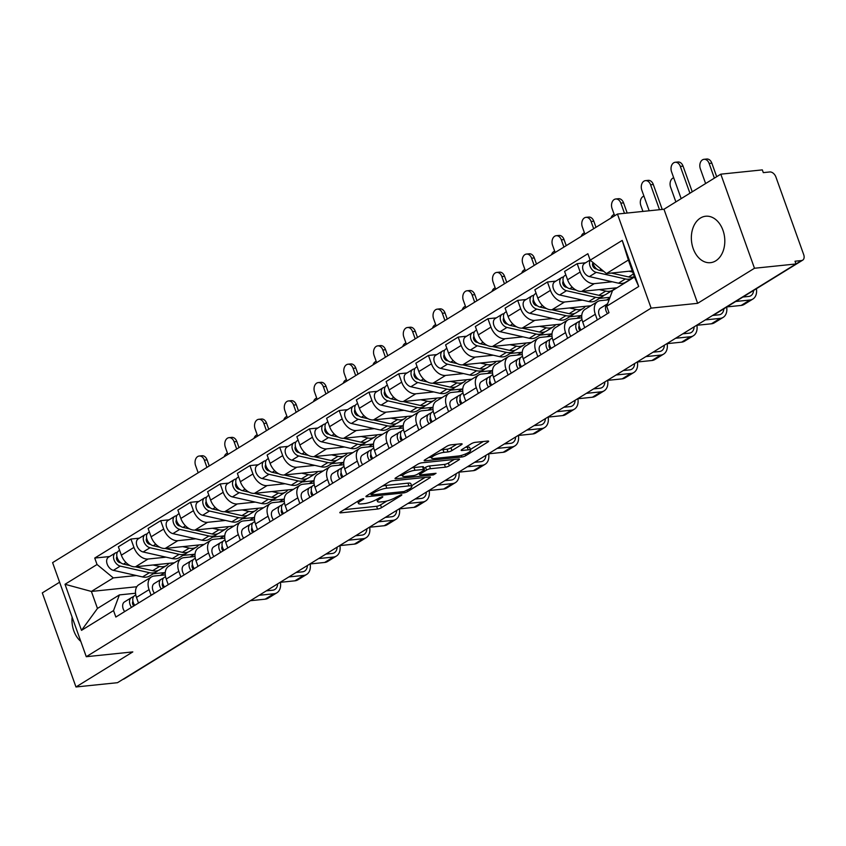 <?xml version="1.0" encoding="UTF-8"?>
<svg xmlns="http://www.w3.org/2000/svg" width="846" height="846" viewBox="0 0 846 846"><rect width="100%" height="100%" fill="white"/><g stroke="black" fill="none" stroke-linecap="round" stroke-linejoin="round"><path stroke-width="1.27" d="M363.177 498.664L360.428 499.626L340.536 511.904A2.94 0.666 160.3 0 0 339.828 512.676A2.94 0.666 160.3 0 0 340.716 512.845L377.58 509.038A2.94 0.666 160.3 0 0 381.504 507.674L401.395 495.396L401.892 494.847L401.268 494.741L395.949 497.279A9.401 2.147 160.3 0 1 383.407 501.657L380.33 501.974A9.401 2.147 160.3 0 1 377.475 501.445A9.401 2.147 160.3 0 1 379.769 498.95L382.339 497.363L382.847 496.814L382.223 496.697L376.904 499.246A9.401 2.147 160.3 0 1 364.362 503.624L361.284 503.941A9.401 2.147 160.3 0 1 358.429 503.412A9.401 2.147 160.3 0 1 360.724 500.917L363.294 499.33L363.801 498.78L363.177 498.664M700.425 218.056A23.339 16.645 -95.9 0 0 692.144 244.97A23.339 16.645 -95.9 0 0 710.481 262.672A23.339 16.645 -95.9 0 0 715.748 260.843A23.339 16.645 -95.9 0 0 724.017 233.93A23.339 16.645 -95.9 0 0 705.691 216.238A23.339 16.645 -95.9 0 0 700.425 218.056M72.111 617.115A23.339 16.645 -95.9 0 0 80.804 641.395M461.398 444.742A2.94 0.666 160.3 0 0 462.106 443.96A2.94 0.666 160.3 0 0 461.218 443.79L450.876 444.859A2.94 0.666 160.3 0 0 446.952 446.223L424.861 459.854A2.94 0.666 160.3 0 0 424.153 460.636A2.94 0.666 160.3 0 0 425.041 460.806L461.905 456.999A2.94 0.666 160.3 0 0 465.829 455.634L487.92 442.003A2.94 0.666 160.3 0 0 488.628 441.221A2.94 0.666 160.3 0 0 487.74 441.052L475.24 442.342A2.94 0.666 160.3 0 0 471.328 443.716L461.874 449.543A2.94 0.666 160.3 0 0 461.155 450.326A2.94 0.666 160.3 0 0 462.053 450.484L468.24 449.85A7.857 1.798 160.3 0 1 470.63 450.294A7.857 1.798 160.3 0 1 466.506 453.541A7.857 1.798 160.3 0 1 458.225 456.026L433.966 458.532A7.857 1.798 160.3 0 1 431.566 458.098A7.857 1.798 160.3 0 1 435.701 454.841A7.857 1.798 160.3 0 1 443.97 452.356L448.02 451.933A2.94 0.666 160.3 0 0 451.944 450.569L461.398 444.742L461.059 443.812M651.124 308.124L697.654 303.323L754.484 268.256L796.001 263.963L117.509 682.69L75.981 686.973L132.811 651.906L86.281 656.708L651.124 308.124L617.443 214.049L52.6 562.632L86.281 656.708M392.66 480.782A2.94 0.666 160.3 0 0 388.737 482.157L366.656 495.788A2.94 0.666 160.3 0 0 365.937 496.56A2.94 0.666 160.3 0 0 366.826 496.729L403.69 492.922A2.94 0.666 160.3 0 0 407.613 491.558L429.705 477.927A2.94 0.666 160.3 0 0 430.424 477.144A2.94 0.666 160.3 0 0 429.525 476.985L392.66 480.782M395.759 477.821L417.85 464.19A2.94 0.666 160.3 0 1 421.763 462.825L458.627 459.018A2.94 0.666 160.3 0 1 459.526 459.188A2.94 0.666 160.3 0 1 458.807 459.96L449.353 465.797A2.94 0.666 160.3 0 1 445.44 467.161L430.487 468.705A2.94 0.666 160.3 0 0 426.564 470.069L420.293 473.94A2.94 0.666 160.3 0 0 419.574 474.722A2.94 0.666 160.3 0 0 420.473 474.881L436.039 473.284L433.416 474.892L395.939 478.762A2.94 0.666 160.3 0 1 395.04 478.603A2.94 0.666 160.3 0 1 395.759 477.821M754.484 268.256L720.803 174.17L762.32 169.887L763.303 172.626L769.775 171.96A5.985 3.966 58.3 0 1 775.909 177.015L803.7 254.635A5.985 3.966 58.3 0 1 802.674 260.166L716.287 313.475A5.985 3.966 -121.7 0 1 715.156 313.855M59.611 582.217L42.3 592.898L75.981 686.973M720.803 174.17L663.973 209.248L617.443 214.049M801.49 260.557L796.001 263.941L795.018 261.224L801.49 260.557A5.985 3.966 58.3 0 0 802.674 260.166M209.427 625.966A5.985 3.966 -121.7 0 0 210.559 625.575L124.172 678.883A5.985 3.966 -121.7 0 1 123.04 679.275M151.096 595.288L149.076 589.641A13.769 9.126 -121.7 0 1 151.445 576.93L138.85 584.702A13.769 9.126 58.3 0 0 136.481 597.403L138.501 603.05M166.07 557.165L148.061 559.026A13.769 9.126 -121.7 0 1 133.943 547.404L121.359 555.166A13.769 9.126 58.3 0 0 135.476 566.788L174.382 562.78M121.359 555.166L118.366 546.802L130.95 539.039L139.347 538.172M151.445 576.93A13.769 9.126 -121.7 0 1 154.152 576.031L165.287 574.878M133.943 547.404L130.95 539.039M194.971 555.283L194.591 554.225L182.916 555.431M180.843 576.919L178.823 571.283A13.769 9.126 -121.7 0 1 181.192 558.572L168.597 566.344A13.769 9.126 58.3 0 0 166.228 579.045L168.259 584.692M169.094 519.814L160.698 520.671L148.113 528.443L151.106 536.808A13.769 9.126 58.3 0 0 165.224 548.43L204.129 544.422M181.192 558.572A13.769 9.126 -121.7 0 1 183.899 557.673L195.035 556.52M195.817 538.807L177.808 540.668A13.769 9.126 -121.7 0 1 163.69 529.046L160.698 520.671M224.719 536.924L224.338 535.867L212.663 537.073M210.591 558.561L208.571 552.924A13.769 9.126 -121.7 0 1 210.94 540.213L198.355 547.986A13.769 9.126 58.3 0 0 195.986 560.687L198.006 566.334M198.842 501.445L190.445 502.313L177.861 510.085L180.854 518.45A13.769 9.126 58.3 0 0 194.971 530.072L233.877 526.064M210.94 540.213A13.769 9.126 -121.7 0 1 213.647 539.314L224.782 538.162M225.565 520.449L207.556 522.31A13.769 9.126 -121.7 0 1 193.448 510.677L190.445 502.313M254.466 518.566L254.086 517.509L242.411 518.714M240.338 540.203L238.318 534.566A13.769 9.126 -121.7 0 1 240.687 521.855L228.103 529.628A13.769 9.126 58.3 0 0 225.734 542.328L227.754 547.975M228.589 483.087L220.193 483.954L207.608 491.727L210.612 500.092A13.769 9.126 58.3 0 0 224.719 511.714L263.624 507.695M240.687 521.855A13.769 9.126 -121.7 0 1 243.394 520.956L254.53 519.804M255.312 502.09L237.314 503.952A13.769 9.126 -121.7 0 1 223.196 492.319L220.193 483.954M284.214 500.208L283.833 499.151L272.158 500.356M270.086 521.845L268.066 516.208A13.769 9.126 -121.7 0 1 270.434 503.497L257.85 511.27A13.769 9.126 58.3 0 0 255.481 523.97L257.501 529.617M258.337 464.729L249.951 465.596L237.356 473.369L240.359 481.734A13.769 9.126 58.3 0 0 254.466 493.355L293.372 489.337M270.434 503.497A13.769 9.126 -121.7 0 1 273.142 502.598L284.277 501.445M285.06 483.732L267.061 485.593A13.769 9.126 -121.7 0 1 252.943 473.961L249.951 465.596M313.972 481.85L313.591 480.782L301.906 481.987M299.833 503.486L297.813 497.839A13.769 9.126 -121.7 0 1 300.182 485.139L287.598 492.911A13.769 9.126 58.3 0 0 285.229 505.612L287.249 511.259M288.084 446.371L279.698 447.238L267.114 455.011L270.107 463.375A13.769 9.126 58.3 0 0 284.224 474.997L323.119 470.979M300.182 485.139A13.769 9.126 -121.7 0 1 302.9 484.24L314.025 483.087M314.818 465.374L296.809 467.235A13.769 9.126 -121.7 0 1 282.691 455.603L279.698 447.238M343.719 463.492L343.339 462.424L331.664 463.629M329.58 485.128L327.561 479.481A13.769 9.126 -121.7 0 1 329.929 466.781L317.345 474.553A13.769 9.126 58.3 0 0 314.976 487.254L316.996 492.901M317.832 428.013L309.446 428.88L296.861 436.652L299.854 445.017A13.769 9.126 58.3 0 0 313.972 456.639L352.877 452.621M329.929 466.781A13.769 9.126 -121.7 0 1 332.647 465.882L343.772 464.729M344.565 447.016L326.556 448.877A13.769 9.126 -121.7 0 1 312.438 437.245L309.446 428.88M373.467 445.133L373.086 444.065L361.411 445.271M359.328 466.77L357.308 461.123A13.769 9.126 -121.7 0 1 359.677 448.422L347.093 456.184A13.769 9.126 58.3 0 0 344.724 468.896L346.744 474.532M347.579 409.654L339.193 410.522L326.609 418.284L329.602 426.659A13.769 9.126 58.3 0 0 343.719 438.281L382.625 434.262M359.677 448.422A13.769 9.126 -121.7 0 1 362.395 447.523L373.53 446.371M374.313 428.658L356.303 430.508A13.769 9.126 -121.7 0 1 342.186 418.886L339.193 410.522M403.214 426.775L402.833 425.707L391.159 426.913M389.086 448.412L387.056 442.765A13.769 9.126 -121.7 0 1 389.424 430.064L376.84 437.826A13.769 9.126 58.3 0 0 374.471 450.537L376.491 456.174M377.337 391.296L368.941 392.163L356.356 399.925L359.349 408.29A13.769 9.126 58.3 0 0 373.467 419.923L412.372 415.904M389.424 430.064A13.769 9.126 -121.7 0 1 392.142 429.155L403.278 428.013M404.06 410.299L386.051 412.15A13.769 9.126 -121.7 0 1 371.933 400.528L368.941 392.163M432.962 408.417L432.581 407.349L420.906 408.555M418.833 430.054L416.814 424.406A13.769 9.126 -121.7 0 1 419.182 411.706L406.588 419.468A13.769 9.126 58.3 0 0 404.219 432.179L406.239 437.816M407.085 372.938L398.688 373.805L386.104 381.567L389.097 389.932A13.769 9.126 58.3 0 0 403.214 401.564L442.12 397.546M419.182 411.706A13.769 9.126 -121.7 0 1 421.89 410.796L433.025 409.654M433.808 391.941L415.798 393.792A13.769 9.126 -121.7 0 1 401.681 382.17L398.688 373.805M462.709 390.059L462.328 388.991L450.654 390.196M448.581 411.695L446.561 406.048A13.769 9.126 -121.7 0 1 448.93 393.348L436.335 401.11A13.769 9.126 58.3 0 0 433.966 413.821L435.997 419.457M436.832 354.58L428.436 355.447L415.851 363.209L418.844 371.574A13.769 9.126 58.3 0 0 432.962 383.206L471.867 379.188M448.93 393.348A13.769 9.126 -121.7 0 1 451.637 392.438L462.773 391.296M463.555 373.572L445.546 375.434A13.769 9.126 -121.7 0 1 431.439 363.812L428.436 355.447M492.457 371.701L492.076 370.633L480.401 371.838M478.328 393.337L476.309 387.69A13.769 9.126 -121.7 0 1 478.677 374.99L466.093 382.752A13.769 9.126 58.3 0 0 463.724 395.463L465.744 401.099M466.58 336.222L458.183 337.089L445.599 344.851L448.592 353.216A13.769 9.126 58.3 0 0 462.709 364.848L501.615 360.83M478.677 374.99A13.769 9.126 -121.7 0 1 481.385 374.08L492.52 372.938M493.303 355.214L475.293 357.075A13.769 9.126 -121.7 0 1 461.186 345.454L458.183 337.089M522.204 353.342L521.823 352.274L510.149 353.48M508.076 374.979L506.056 369.332A13.769 9.126 -121.7 0 1 508.425 356.631L495.841 364.393A13.769 9.126 58.3 0 0 493.472 377.094L495.492 382.741M496.327 317.863L487.931 318.731L475.346 326.493L478.35 334.857A13.769 9.126 58.3 0 0 492.457 346.49L531.362 342.471M508.425 356.631A13.769 9.126 -121.7 0 1 511.132 355.722L522.268 354.569M523.05 336.856L505.051 338.717A13.769 9.126 -121.7 0 1 490.934 327.095L487.931 318.731M551.952 334.974L551.571 333.916L539.896 335.122M537.823 356.621L535.804 350.974A13.769 9.126 -121.7 0 1 538.172 338.263L525.588 346.035A13.769 9.126 58.3 0 0 523.219 358.736L525.239 364.383M526.075 299.505L517.689 300.372L505.094 308.134L508.097 316.499A13.769 9.126 58.3 0 0 522.204 328.121L561.11 324.113M538.172 338.263A13.769 9.126 -121.7 0 1 540.88 337.364L552.015 336.211M552.798 318.498L534.799 320.359A13.769 9.126 -121.7 0 1 520.681 308.737L517.689 300.372M581.71 316.615L581.329 315.558L569.644 316.764M567.571 338.252L565.551 332.615A13.769 9.126 -121.7 0 1 567.92 319.904L555.336 327.677A13.769 9.126 58.3 0 0 552.967 340.378L554.987 346.025M555.822 281.147L547.436 282.004L534.852 289.776L537.845 298.141A13.769 9.126 58.3 0 0 551.962 309.763L590.857 305.755M567.92 319.904A13.769 9.126 -121.7 0 1 570.638 319.005L581.762 317.853M582.556 300.14L564.546 302.001A13.769 9.126 -121.7 0 1 550.429 290.379L547.436 282.004M610.019 297.306L599.402 298.405M597.318 319.894L595.298 314.257A13.769 9.126 -121.7 0 1 597.667 301.546L585.083 309.319A13.769 9.126 58.3 0 0 582.714 322.019L584.734 327.666M585.569 262.778L577.183 263.645L564.599 271.418L567.592 279.783A13.769 9.126 58.3 0 0 581.71 291.405L617.104 287.756M597.667 301.546A13.769 9.126 -121.7 0 1 600.385 300.647L609.109 299.748M612.303 281.781L594.294 283.643A13.769 9.126 -121.7 0 1 580.176 272.01L577.183 263.645M629.688 279.984L629.149 280.047M609.765 298.004L606.508 300.013M581.329 315.558L576.76 318.371M551.571 333.916L547.013 336.729M521.823 352.274L517.266 355.087M492.076 370.633L487.508 373.446M462.328 388.991L457.76 391.814M432.581 407.349L428.013 410.173M402.833 425.707L398.265 428.531M373.086 444.065L368.518 446.889M343.339 462.424L338.77 465.247M313.591 480.782L309.023 483.605M283.833 499.151L279.275 501.964M254.086 517.509L249.528 520.322M224.338 535.867L219.77 538.68M194.591 554.225L190.022 557.038M136.322 575.523L113.311 577.903L91.379 591.439L97.47 608.443L119.392 594.907L135.54 593.236M165.224 573.641L164.843 572.583L153.168 573.789M136.819 586.743L91.379 591.439L65.005 584.279L97.047 564.504L113.311 577.903M164.843 572.583L160.275 575.396M119.392 594.907L113.544 610.59L81.502 630.355L65.005 584.279M590.18 260.166L622.222 240.401L638.719 286.477L606.688 306.252L612.536 290.569L634.468 277.033L628.377 260.029L606.445 273.565L590.18 260.166L587.875 253.726L94.731 558.064L97.047 564.504M113.544 610.59L115.849 617.03L608.993 312.692L606.688 306.252M697.654 303.323L663.973 209.248M606.445 273.565L632.269 270.9M109.599 556.531L94.731 558.064M81.502 630.355L97.47 608.443M634.468 277.033L638.719 286.477M628.377 260.029L622.222 240.401M344.206 509.641L376.597 506.299A2.94 0.666 160.3 0 0 380.52 504.925L386.929 500.969M411.579 485.763L425.052 477.44M371.584 494.223L371.077 494.762L371.701 494.878L404.06 491.537L409.517 488.903A9.401 2.147 160.3 0 0 411.812 486.418A9.401 2.147 160.3 0 0 408.956 485.89L386.834 488.174A9.401 2.147 160.3 0 0 374.292 492.541L371.584 494.223L371.151 493.007M411.812 486.418L410.828 483.669A9.401 2.147 160.3 0 0 407.973 483.14L408.956 485.89M382.329 486.112A9.401 2.147 160.3 0 1 385.85 485.424L407.973 483.14M454.165 459.484L448.369 463.048L449.353 465.797M423.962 468.324L425.58 467.33A2.94 0.666 160.3 0 1 429.504 465.966L444.457 464.422A2.94 0.666 160.3 0 0 448.369 463.048M419.151 473.527L418.474 473.591M402.284 475.262L399.418 475.558M414.974 470.302A7.857 1.798 160.3 0 0 406.693 472.798A7.857 1.798 160.3 0 0 402.569 476.044A7.857 1.798 160.3 0 0 404.959 476.488L413.504 475.6A2.94 0.666 160.3 0 0 417.427 474.236L423.698 470.365A2.94 0.666 160.3 0 0 424.417 469.593A2.94 0.666 160.3 0 0 423.518 469.424L414.974 470.302L413.99 467.563A7.857 1.798 160.3 0 0 411.738 467.965M424.417 469.593L423.434 466.844A2.94 0.666 160.3 0 0 422.535 466.685L423.518 469.424M413.99 467.563L422.535 466.685M440.872 449.977A7.857 1.798 160.3 0 1 442.997 449.617L447.037 449.194A2.94 0.666 160.3 0 0 450.96 447.83L456.745 444.256M470.63 450.294L469.657 447.545A7.857 1.798 160.3 0 0 467.267 447.111L468.24 449.85M465.533 447.28L467.267 447.111M470.344 449.49L483.267 441.517M428.531 457.601L431.291 457.316M199.265 456.015L201.972 455.74A6.884 4.907 84.1 0 1 207.069 459.875L204.362 460.161A6.884 4.907 -95.9 0 0 199.265 456.015A6.884 4.907 -95.9 0 0 195.585 465.575L198.176 472.798M168.883 563.341A17.956 11.897 -121.7 0 1 166.556 565.519L159.693 569.76A17.956 11.897 -121.7 0 1 152.65 570.701L135.423 566.799M166.556 565.519A17.956 11.897 -121.7 0 1 159.524 566.46L152.999 564.98M130.03 565.583L123.505 564.102A7.477 4.96 -121.7 0 1 117.351 558.032A7.477 4.96 -121.7 0 1 118.588 550.979L119.635 550.334M118.08 559.587L116.811 559.714M120.915 562.854L119.751 562.59A3.596 2.379 -121.7 0 1 116.96 560.073A3.596 2.379 -121.7 0 1 116.949 556.689M157.948 570.564A17.956 11.897 -121.7 0 1 156.447 571.759A17.956 11.897 -121.7 0 1 149.414 572.7L120.269 566.101A7.477 4.96 -121.7 0 1 114.115 560.031A7.477 4.96 -121.7 0 1 115.342 552.977A7.477 4.96 -121.7 0 1 116.811 552.491L117.488 552.078M156.447 571.759L149.583 575.999A17.956 11.897 -121.7 0 1 142.551 576.93L113.406 570.341A7.477 4.96 -121.7 0 1 107.241 564.271A7.477 4.96 -121.7 0 1 108.478 557.218L115.342 552.977M117.023 553.062L116.811 552.491M204.362 460.161L206.942 467.383M209.248 465.956L207.069 459.875M227.468 453.16A6.884 4.907 -95.9 0 0 224.243 456.703M132.959 601.39A3.596 2.379 58.3 0 0 133.753 605.979M133.784 596.388L131.542 597.583A7.477 4.96 58.3 0 0 131.352 597.688A7.477 4.96 58.3 0 0 131.532 607.354M124.669 601.813A7.477 4.96 58.3 0 0 124.489 601.929A7.477 4.96 58.3 0 0 124.658 611.595M277.625 583.877A11.22 7.434 -121.7 0 1 274.876 589.461A11.22 7.434 -121.7 0 1 272.666 590.201L266.321 590.857M134.778 595.584A7.477 4.96 58.3 0 0 134.588 595.69A7.477 4.96 58.3 0 0 134.768 605.355M250.353 600.702L265.168 599.18A15.112 10.015 58.3 0 0 268.14 598.185L276.917 592.771A15.112 10.015 58.3 0 0 280.417 582.312M259.13 595.288L273.935 593.765A15.112 10.015 58.3 0 0 276.917 592.771M268.848 589.292A11.22 7.434 -121.7 0 1 268.721 590.603M229.012 437.657L231.73 437.382A6.884 4.907 84.1 0 1 236.817 441.517L234.109 441.802A6.884 4.907 -95.9 0 0 229.012 437.657A6.884 4.907 -95.9 0 0 225.332 447.217L227.923 454.439M198.641 544.983A17.956 11.897 -121.7 0 1 196.304 547.161L189.441 551.402A17.956 11.897 -121.7 0 1 182.398 552.343L165.171 548.441M196.304 547.161A17.956 11.897 -121.7 0 1 189.271 548.102L182.747 546.622M159.788 547.225L153.253 545.744A7.477 4.96 -121.7 0 1 147.098 539.674A7.477 4.96 -121.7 0 1 148.336 532.62L149.382 531.975M147.828 541.229L146.559 541.355M150.662 544.496L149.499 544.232A3.596 2.379 -121.7 0 1 146.707 541.715A3.596 2.379 -121.7 0 1 146.696 538.331M187.696 552.205A17.956 11.897 -121.7 0 1 186.205 553.4A17.956 11.897 -121.7 0 1 179.162 554.342L150.017 547.743A7.477 4.96 -121.7 0 1 143.862 541.673A7.477 4.96 -121.7 0 1 145.089 534.619A7.477 4.96 -121.7 0 1 146.57 534.133L147.236 533.72M186.205 553.4L179.331 557.641A17.956 11.897 -121.7 0 1 172.298 558.572L143.154 551.983A7.477 4.96 -121.7 0 1 136.989 545.913A7.477 4.96 -121.7 0 1 138.226 538.86L145.089 534.619M146.77 534.704L146.57 534.133M234.109 441.802L236.69 449.025M238.995 447.597L236.817 441.517M258.76 419.299L261.477 419.024A6.884 4.907 84.1 0 1 266.564 423.159L263.857 423.444A6.884 4.907 -95.9 0 0 258.76 419.299A6.884 4.907 -95.9 0 0 255.08 428.859L257.67 436.071M228.388 526.624A17.956 11.897 -121.7 0 1 226.051 528.803L219.188 533.043A17.956 11.897 -121.7 0 1 212.156 533.985L194.918 530.082M226.051 528.803A17.956 11.897 -121.7 0 1 219.019 529.744L212.494 528.264M189.536 528.866L183.011 527.386A7.477 4.96 -121.7 0 1 176.846 521.316A7.477 4.96 -121.7 0 1 178.083 514.262L179.13 513.617M177.575 522.87L176.306 522.997M180.41 526.138L179.246 525.874A3.596 2.379 -121.7 0 1 176.465 523.357A3.596 2.379 -121.7 0 1 176.444 519.962M217.443 533.847A17.956 11.897 -121.7 0 1 215.952 535.042A17.956 11.897 -121.7 0 1 208.909 535.983L179.764 529.385A7.477 4.96 -121.7 0 1 173.61 523.314A7.477 4.96 -121.7 0 1 174.836 516.261A7.477 4.96 -121.7 0 1 176.317 515.774L176.983 515.362M215.952 535.042L209.078 539.283A17.956 11.897 -121.7 0 1 202.046 540.213L172.901 533.625A7.477 4.96 -121.7 0 1 166.747 527.555A7.477 4.96 -121.7 0 1 167.973 520.502L174.836 516.261M176.518 516.346L176.317 515.774M263.857 423.444L266.437 430.667M268.742 429.239L266.564 423.159M288.507 400.941L291.225 400.666A6.884 4.907 84.1 0 1 296.312 404.8L293.604 405.086A6.884 4.907 -95.9 0 0 288.507 400.941A6.884 4.907 -95.9 0 0 284.827 410.49L287.418 417.713M258.136 508.266A17.956 11.897 -121.7 0 1 255.809 510.445L248.936 514.685A17.956 11.897 -121.7 0 1 241.903 515.616L224.666 511.724M255.809 510.445A17.956 11.897 -121.7 0 1 248.766 511.386L242.242 509.905M219.283 510.498L212.758 509.028A7.477 4.96 -121.7 0 1 206.593 502.958A7.477 4.96 -121.7 0 1 207.83 495.904L208.877 495.259M207.323 504.512L206.054 504.639M210.168 507.78L208.994 507.515A3.596 2.379 -121.7 0 1 206.213 504.999A3.596 2.379 -121.7 0 1 206.191 501.604M247.201 515.489A17.956 11.897 -121.7 0 1 245.7 516.684A17.956 11.897 -121.7 0 1 238.657 517.625L209.512 511.026A7.477 4.96 -121.7 0 1 203.357 504.956A7.477 4.96 -121.7 0 1 204.584 497.903A7.477 4.96 -121.7 0 1 206.064 497.416L206.731 497.004M245.7 516.684L238.836 520.925A17.956 11.897 -121.7 0 1 231.793 521.855L202.649 515.267A7.477 4.96 -121.7 0 1 196.494 509.197A7.477 4.96 -121.7 0 1 197.721 502.143L204.584 497.903M206.265 497.987L206.064 497.416M293.604 405.086L296.185 412.298M298.49 410.881L296.312 404.8M257.216 434.802A6.884 4.907 -95.9 0 0 253.99 438.344M162.707 583.031A3.596 2.379 58.3 0 0 163.5 587.621M163.532 578.03L161.29 579.224A7.477 4.96 58.3 0 0 161.1 579.33A7.477 4.96 58.3 0 0 161.279 588.996M154.427 583.454A7.477 4.96 58.3 0 0 154.236 583.56A7.477 4.96 58.3 0 0 154.416 593.236M307.373 565.519A11.22 7.434 -121.7 0 1 304.623 571.103A11.22 7.434 -121.7 0 1 302.413 571.843L296.068 572.488M164.526 577.226A7.477 4.96 58.3 0 0 164.346 577.332A7.477 4.96 58.3 0 0 164.515 586.997M280.1 582.344L294.916 580.821A15.112 10.015 58.3 0 0 297.898 579.827L306.664 574.413A15.112 10.015 58.3 0 0 310.165 563.954M288.877 576.93L303.693 575.407A15.112 10.015 58.3 0 0 306.664 574.413M298.596 570.934A11.22 7.434 -121.7 0 1 298.469 572.245M286.963 416.444A6.884 4.907 -95.9 0 0 283.748 419.986M192.454 564.673A3.596 2.379 58.3 0 0 193.248 569.263M193.279 559.671L191.037 560.866A7.477 4.96 58.3 0 0 190.847 560.972A7.477 4.96 58.3 0 0 191.027 570.638M184.174 565.096A7.477 4.96 58.3 0 0 183.984 565.202A7.477 4.96 58.3 0 0 184.164 574.878M337.12 547.161A11.22 7.434 -121.7 0 1 334.371 552.745A11.22 7.434 -121.7 0 1 332.161 553.474L325.816 554.13M194.273 558.857A7.477 4.96 58.3 0 0 194.094 558.973A7.477 4.96 58.3 0 0 194.263 568.639M309.848 563.986L324.663 562.463A15.112 10.015 58.3 0 0 327.645 561.469L336.412 556.055A15.112 10.015 58.3 0 0 339.923 545.596M318.625 558.572L333.44 557.049A15.112 10.015 58.3 0 0 336.412 556.055M328.343 552.575A11.22 7.434 -121.7 0 1 328.216 553.887M316.711 398.085A6.884 4.907 -95.9 0 0 313.496 401.628M222.202 546.315A3.596 2.379 58.3 0 0 222.995 550.905M223.027 541.313L220.785 542.508A7.477 4.96 58.3 0 0 220.595 542.614A7.477 4.96 58.3 0 0 220.774 552.279M213.922 546.738A7.477 4.96 58.3 0 0 213.731 546.844A7.477 4.96 58.3 0 0 213.911 556.52M366.868 528.803A11.22 7.434 -121.7 0 1 364.118 534.386A11.22 7.434 -121.7 0 1 361.908 535.116L355.563 535.772M224.021 540.499A7.477 4.96 58.3 0 0 223.841 540.615A7.477 4.96 58.3 0 0 224.021 550.281M339.606 545.628L354.411 544.105A15.112 10.015 58.3 0 0 357.393 543.111L366.159 537.696A15.112 10.015 58.3 0 0 369.67 527.238M348.372 540.213L363.188 538.691A15.112 10.015 58.3 0 0 366.159 537.696M358.101 534.217A11.22 7.434 -121.7 0 1 357.964 535.529M318.255 382.582L320.972 382.307A6.884 4.907 84.1 0 1 326.07 386.442L323.352 386.717A6.884 4.907 -95.9 0 0 318.255 382.582A6.884 4.907 -95.9 0 0 314.585 392.132L317.165 399.354M287.883 489.908A17.956 11.897 -121.7 0 1 285.557 492.086L278.683 496.327A17.956 11.897 -121.7 0 1 271.651 497.258L254.424 493.366M285.557 492.086A17.956 11.897 -121.7 0 1 278.514 493.028L271.989 491.547M249.031 492.139L242.506 490.669A7.477 4.96 -121.7 0 1 236.351 484.599A7.477 4.96 -121.7 0 1 237.578 477.546L238.625 476.901M237.07 486.143L235.801 486.281M239.915 489.422L238.741 489.157A3.596 2.379 -121.7 0 1 235.96 486.64A3.596 2.379 -121.7 0 1 235.949 483.246M276.949 497.131A17.956 11.897 -121.7 0 1 275.447 498.326A17.956 11.897 -121.7 0 1 268.404 499.267L239.259 492.668A7.477 4.96 -121.7 0 1 233.105 486.598A7.477 4.96 -121.7 0 1 234.342 479.545A7.477 4.96 -121.7 0 1 235.812 479.058L236.478 478.635M275.447 498.326L268.584 502.556A17.956 11.897 -121.7 0 1 261.541 503.497L232.396 496.909A7.477 4.96 -121.7 0 1 226.242 490.839A7.477 4.96 -121.7 0 1 227.468 483.785L234.342 479.545M236.013 479.629L235.812 479.058M323.352 386.717L325.943 393.94M328.237 392.523L326.07 386.442M348.013 364.224L350.72 363.939A6.884 4.907 84.1 0 1 355.817 368.084L353.099 368.359A6.884 4.907 -95.9 0 0 348.013 364.224A6.884 4.907 -95.9 0 0 344.333 373.773L346.913 380.996M317.631 471.55A17.956 11.897 -121.7 0 1 315.304 473.728L308.441 477.969A17.956 11.897 -121.7 0 1 301.398 478.899L284.171 475.008M315.304 473.728A17.956 11.897 -121.7 0 1 308.261 474.669L301.736 473.189M278.778 473.781L272.253 472.311A7.477 4.96 -121.7 0 1 266.099 466.241A7.477 4.96 -121.7 0 1 267.325 459.188L268.372 458.543M266.818 467.785L265.549 467.923M269.663 471.063L268.489 470.799A3.596 2.379 -121.7 0 1 265.707 468.282A3.596 2.379 -121.7 0 1 265.697 464.888M306.696 478.773A17.956 11.897 -121.7 0 1 305.195 479.968A17.956 11.897 -121.7 0 1 298.152 480.898L269.007 474.31A7.477 4.96 -121.7 0 1 262.852 468.24A7.477 4.96 -121.7 0 1 264.089 461.186A7.477 4.96 -121.7 0 1 265.559 460.689L266.226 460.277M305.195 479.968L298.331 484.198A17.956 11.897 -121.7 0 1 291.288 485.139L262.144 478.54A7.477 4.96 -121.7 0 1 255.989 472.48A7.477 4.96 -121.7 0 1 257.216 465.416L264.089 461.186M265.771 461.271L265.559 460.689M353.099 368.359L355.69 375.582M357.985 374.165L355.817 368.084M346.458 379.727A6.884 4.907 -95.9 0 0 343.243 383.27M251.949 527.957A3.596 2.379 58.3 0 0 252.743 532.546M252.774 522.955L250.532 524.139A7.477 4.96 58.3 0 0 250.342 524.256A7.477 4.96 58.3 0 0 250.522 533.921M243.669 528.38A7.477 4.96 58.3 0 0 243.479 528.486A7.477 4.96 58.3 0 0 243.659 538.162M396.615 510.445A11.22 7.434 -121.7 0 1 393.866 516.028A11.22 7.434 -121.7 0 1 391.656 516.758L385.321 517.414M253.779 522.141A7.477 4.96 58.3 0 0 253.589 522.246A7.477 4.96 58.3 0 0 253.768 531.923M369.353 527.27L384.158 525.736A15.112 10.015 58.3 0 0 387.14 524.753L395.907 519.338A15.112 10.015 58.3 0 0 399.418 508.88M378.12 521.855L392.935 520.332A15.112 10.015 58.3 0 0 395.907 519.338M387.849 515.859A11.22 7.434 -121.7 0 1 387.722 517.17M376.206 361.369A6.884 4.907 -95.9 0 0 372.991 364.912M281.697 509.599A3.596 2.379 58.3 0 0 282.49 514.188M282.522 504.597L280.28 505.781A7.477 4.96 58.3 0 0 280.089 505.897A7.477 4.96 58.3 0 0 280.269 515.563M273.417 510.022A7.477 4.96 58.3 0 0 273.226 510.127A7.477 4.96 58.3 0 0 273.406 519.793M426.363 492.086A11.22 7.434 -121.7 0 1 423.613 497.67A11.22 7.434 -121.7 0 1 421.403 498.4L415.069 499.055M283.526 503.782A7.477 4.96 58.3 0 0 283.336 503.888A7.477 4.96 58.3 0 0 283.516 513.564M399.101 508.911L413.906 507.378A15.112 10.015 58.3 0 0 416.888 506.394L425.654 500.98A15.112 10.015 58.3 0 0 429.165 490.521M407.867 503.497L422.683 501.964A15.112 10.015 58.3 0 0 425.654 500.98M417.596 497.501A11.22 7.434 -121.7 0 1 417.469 498.812M377.76 345.866L380.467 345.58A6.884 4.907 84.1 0 1 385.565 349.726L382.847 350.001A6.884 4.907 -95.9 0 0 377.76 345.866A6.884 4.907 -95.9 0 0 374.08 355.415L376.66 362.638M347.378 453.192A17.956 11.897 -121.7 0 1 345.052 455.37L338.189 459.611A17.956 11.897 -121.7 0 1 331.146 460.541L313.919 456.65M345.052 455.37A17.956 11.897 -121.7 0 1 338.009 456.311L331.484 454.831M308.526 455.423L302.001 453.953A7.477 4.96 -121.7 0 1 295.846 447.883A7.477 4.96 -121.7 0 1 297.073 440.829L298.12 440.184M296.565 449.427L295.296 449.564M299.41 452.695L298.247 452.43A3.596 2.379 -121.7 0 1 295.455 449.924A3.596 2.379 -121.7 0 1 295.444 446.529M336.444 460.404A17.956 11.897 -121.7 0 1 334.942 461.609A17.956 11.897 -121.7 0 1 327.899 462.54L298.754 455.952A7.477 4.96 -121.7 0 1 292.6 449.882A7.477 4.96 -121.7 0 1 293.837 442.828A7.477 4.96 -121.7 0 1 295.307 442.331L295.973 441.919M334.942 461.609L328.079 465.839A17.956 11.897 -121.7 0 1 321.036 466.781L291.891 460.182A7.477 4.96 -121.7 0 1 285.737 454.112A7.477 4.96 -121.7 0 1 286.974 447.058L293.837 442.828M295.518 442.913L295.307 442.331M382.847 350.001L385.438 357.224M387.743 355.806L385.565 349.726M407.508 327.508L410.215 327.222A6.884 4.907 84.1 0 1 415.312 331.368L412.594 331.643A6.884 4.907 -95.9 0 0 407.508 327.508A6.884 4.907 -95.9 0 0 403.828 337.057L406.408 344.28M377.126 434.833A17.956 11.897 -121.7 0 1 374.799 437.012L367.936 441.242A17.956 11.897 -121.7 0 1 360.893 442.183L343.666 438.281M374.799 437.012A17.956 11.897 -121.7 0 1 367.756 437.953L361.231 436.473M338.273 437.065L331.748 435.584A7.477 4.96 -121.7 0 1 325.594 429.525A7.477 4.96 -121.7 0 1 326.82 422.471L327.867 421.816M326.323 431.069L325.054 431.206M329.157 434.336L327.994 434.072A3.596 2.379 -121.7 0 1 325.202 431.566A3.596 2.379 -121.7 0 1 325.192 428.171M366.191 442.046A17.956 11.897 -121.7 0 1 364.689 443.251A17.956 11.897 -121.7 0 1 357.657 444.182L328.512 437.594A7.477 4.96 -121.7 0 1 322.347 431.523A7.477 4.96 -121.7 0 1 323.584 424.47A7.477 4.96 -121.7 0 1 325.054 423.973L325.721 423.56M364.689 443.251L357.826 447.481A17.956 11.897 -121.7 0 1 350.783 448.422L321.639 441.824A7.477 4.96 -121.7 0 1 315.484 435.753A7.477 4.96 -121.7 0 1 316.721 428.7L323.584 424.47M325.266 424.555L325.054 423.973M412.594 331.643L415.185 338.865M417.49 337.448L415.312 331.368M437.255 309.15L439.962 308.864A6.884 4.907 84.1 0 1 445.059 313.009L442.342 313.284A6.884 4.907 -95.9 0 0 437.255 309.15A6.884 4.907 -95.9 0 0 433.575 318.699L436.155 325.922M406.873 416.475A17.956 11.897 -121.7 0 1 404.547 418.654L397.683 422.884A17.956 11.897 -121.7 0 1 390.641 423.825L373.414 419.923M404.547 418.654A17.956 11.897 -121.7 0 1 397.504 419.584L390.989 418.114M368.021 418.707L361.496 417.226A7.477 4.96 -121.7 0 1 355.341 411.156A7.477 4.96 -121.7 0 1 356.578 404.102L357.615 403.457M356.071 412.711L354.802 412.848M358.905 415.978L357.742 415.714A3.596 2.379 -121.7 0 1 354.95 413.208A3.596 2.379 -121.7 0 1 354.939 409.813M395.939 423.687A17.956 11.897 -121.7 0 1 394.437 424.893A17.956 11.897 -121.7 0 1 387.405 425.824L358.26 419.235A7.477 4.96 -121.7 0 1 352.095 413.165A7.477 4.96 -121.7 0 1 353.332 406.112A7.477 4.96 -121.7 0 1 354.802 405.615L355.479 405.202M394.437 424.893L387.574 429.123A17.956 11.897 -121.7 0 1 380.541 430.064L351.397 423.465A7.477 4.96 -121.7 0 1 345.231 417.395A7.477 4.96 -121.7 0 1 346.469 410.342L353.332 406.112M355.013 406.196L354.802 405.615M442.342 313.284L444.933 320.507M447.238 319.09L445.059 313.009M467.003 290.791L469.71 290.506A6.884 4.907 84.1 0 1 474.807 294.651L472.1 294.926A6.884 4.907 -95.9 0 0 467.003 290.791A6.884 4.907 -95.9 0 0 463.322 300.341L465.913 307.563M436.621 398.117A17.956 11.897 -121.7 0 1 434.294 400.295L427.431 404.525A17.956 11.897 -121.7 0 1 420.388 405.467L403.161 401.564M434.294 400.295A17.956 11.897 -121.7 0 1 427.262 401.226L420.737 399.756M397.768 400.348L391.243 398.868A7.477 4.96 -121.7 0 1 385.089 392.798A7.477 4.96 -121.7 0 1 386.326 385.744L387.373 385.099M385.818 394.352L384.549 394.479M388.652 397.62L387.489 397.356A3.596 2.379 -121.7 0 1 384.697 394.849A3.596 2.379 -121.7 0 1 384.687 391.455M425.686 405.329A17.956 11.897 -121.7 0 1 424.184 406.524A17.956 11.897 -121.7 0 1 417.152 407.465L388.007 400.877A7.477 4.96 -121.7 0 1 381.853 394.807A7.477 4.96 -121.7 0 1 383.079 387.754A7.477 4.96 -121.7 0 1 384.549 387.257L385.226 386.844M424.184 406.524L417.321 410.765A17.956 11.897 -121.7 0 1 410.289 411.706L381.144 405.107A7.477 4.96 -121.7 0 1 374.979 399.037A7.477 4.96 -121.7 0 1 376.216 391.984L383.079 387.754M384.761 387.838L384.549 387.257M472.1 294.926L474.68 302.149M476.985 300.732L474.807 294.651M496.75 272.433L499.468 272.148A6.884 4.907 84.1 0 1 504.554 276.293L501.847 276.568A6.884 4.907 -95.9 0 0 496.75 272.433A6.884 4.907 -95.9 0 0 493.07 281.982L495.661 289.205M466.379 379.759A17.956 11.897 -121.7 0 1 464.042 381.937L457.178 386.167A17.956 11.897 -121.7 0 1 450.135 387.108L432.909 383.206M464.042 381.937A17.956 11.897 -121.7 0 1 457.009 382.868L450.484 381.398M427.526 381.99L420.991 380.51A7.477 4.96 -121.7 0 1 414.836 374.44A7.477 4.96 -121.7 0 1 416.073 367.386L417.12 366.741M415.566 375.994L414.297 376.121M418.4 379.262L417.237 378.997A3.596 2.379 -121.7 0 1 414.445 376.481A3.596 2.379 -121.7 0 1 414.434 373.097M455.434 386.971A17.956 11.897 -121.7 0 1 453.942 388.166A17.956 11.897 -121.7 0 1 446.9 389.107L417.755 382.508A7.477 4.96 -121.7 0 1 411.6 376.449A7.477 4.96 -121.7 0 1 412.827 369.385A7.477 4.96 -121.7 0 1 414.307 368.898L414.974 368.486M453.942 388.166L447.069 392.407A17.956 11.897 -121.7 0 1 440.036 393.348L410.892 386.749A7.477 4.96 -121.7 0 1 404.726 380.679A7.477 4.96 -121.7 0 1 405.964 373.625L412.827 369.385M414.508 369.48L414.307 368.898M501.847 276.568L504.428 283.791M506.733 282.374L504.554 276.293M526.498 254.064L529.215 253.789A6.884 4.907 84.1 0 1 534.302 257.924L531.595 258.21A6.884 4.907 -95.9 0 0 526.498 254.064A6.884 4.907 -95.9 0 0 522.817 263.624L525.408 270.847M496.126 361.39A17.956 11.897 -121.7 0 1 493.789 363.579L486.926 367.809A17.956 11.897 -121.7 0 1 479.894 368.75L462.656 364.848M493.789 363.579A17.956 11.897 -121.7 0 1 486.757 364.51L480.232 363.04M457.274 363.632L450.749 362.151A7.477 4.96 -121.7 0 1 444.584 356.081A7.477 4.96 -121.7 0 1 445.821 349.028L446.868 348.383M445.313 357.636L444.044 357.763M448.147 360.904L446.984 360.639A3.596 2.379 -121.7 0 1 444.203 358.122A3.596 2.379 -121.7 0 1 444.182 354.738M485.181 368.613A17.956 11.897 -121.7 0 1 483.69 369.808A17.956 11.897 -121.7 0 1 476.647 370.749L447.502 364.15A7.477 4.96 -121.7 0 1 441.348 358.08A7.477 4.96 -121.7 0 1 442.574 351.027A7.477 4.96 -121.7 0 1 444.055 350.54L444.721 350.128M483.69 369.808L476.827 374.048A17.956 11.897 -121.7 0 1 469.784 374.99L440.639 368.391A7.477 4.96 -121.7 0 1 434.484 362.321A7.477 4.96 -121.7 0 1 435.711 355.267L442.574 351.027M444.256 351.122L444.055 350.54M531.595 258.21L534.175 265.433M536.48 264.005L534.302 257.924M556.245 235.706L558.963 235.431A6.884 4.907 84.1 0 1 564.049 239.566L561.342 239.852A6.884 4.907 -95.9 0 0 556.245 235.706A6.884 4.907 -95.9 0 0 552.565 245.266L555.156 252.489M525.874 343.032A17.956 11.897 -121.7 0 1 523.547 345.21L516.673 349.451A17.956 11.897 -121.7 0 1 509.641 350.392L492.404 346.49M523.547 345.21A17.956 11.897 -121.7 0 1 516.504 346.151L509.979 344.682M487.021 345.274L480.496 343.793A7.477 4.96 -121.7 0 1 474.331 337.723A7.477 4.96 -121.7 0 1 475.568 330.67L476.615 330.025M475.061 339.278L473.792 339.405M477.905 342.545L476.732 342.281A3.596 2.379 -121.7 0 1 473.95 339.764A3.596 2.379 -121.7 0 1 473.929 336.38M514.939 350.255A17.956 11.897 -121.7 0 1 513.437 351.45A17.956 11.897 -121.7 0 1 506.394 352.391L477.25 345.792A7.477 4.96 -121.7 0 1 471.095 339.722A7.477 4.96 -121.7 0 1 472.322 332.668A7.477 4.96 -121.7 0 1 473.802 332.182L474.469 331.769M513.437 351.45L506.574 355.69A17.956 11.897 -121.7 0 1 499.531 356.631L470.387 350.033A7.477 4.96 -121.7 0 1 464.232 343.962A7.477 4.96 -121.7 0 1 465.459 336.909L472.322 332.668M474.003 332.753L473.802 332.182M561.342 239.852L563.922 247.074M566.228 245.647L564.049 239.566M585.992 217.348L588.71 217.073A6.884 4.907 84.1 0 1 593.807 221.208L591.09 221.493A6.884 4.907 -95.9 0 0 585.992 217.348A6.884 4.907 -95.9 0 0 582.323 226.908L584.903 234.131M555.621 324.674A17.956 11.897 -121.7 0 1 553.295 326.852L546.421 331.093A17.956 11.897 -121.7 0 1 539.388 332.034L522.162 328.132M553.295 326.852A17.956 11.897 -121.7 0 1 546.252 327.793L539.727 326.313M516.769 326.916L510.244 325.435A7.477 4.96 -121.7 0 1 504.089 319.365A7.477 4.96 -121.7 0 1 505.316 312.311L506.363 311.666M504.808 320.92L503.539 321.046M507.653 324.187L506.479 323.923A3.596 2.379 -121.7 0 1 503.698 321.406A3.596 2.379 -121.7 0 1 503.687 318.022M544.687 331.896A17.956 11.897 -121.7 0 1 543.185 333.091A17.956 11.897 -121.7 0 1 536.142 334.033L506.997 327.434A7.477 4.96 -121.7 0 1 500.843 321.364A7.477 4.96 -121.7 0 1 502.08 314.31A7.477 4.96 -121.7 0 1 503.55 313.824L504.216 313.411M543.185 333.091L536.322 337.332A17.956 11.897 -121.7 0 1 529.279 338.273L500.134 331.674A7.477 4.96 -121.7 0 1 493.979 325.604A7.477 4.96 -121.7 0 1 495.206 318.551L502.08 314.31M503.751 314.395L503.55 313.824M591.09 221.493L593.681 228.716M595.975 227.288L593.807 221.208M405.953 343.011A6.884 4.907 -95.9 0 0 402.738 346.543M311.455 491.24A3.596 2.379 58.3 0 0 312.248 495.83M312.269 486.239L310.027 487.423A7.477 4.96 58.3 0 0 309.848 487.529A7.477 4.96 58.3 0 0 310.017 497.205M303.164 491.663A7.477 4.96 58.3 0 0 302.974 491.769A7.477 4.96 58.3 0 0 303.154 501.435M456.11 473.728A11.22 7.434 -121.7 0 1 453.361 479.312A11.22 7.434 -121.7 0 1 451.151 480.042L444.816 480.697M313.274 485.424A7.477 4.96 58.3 0 0 313.083 485.53A7.477 4.96 58.3 0 0 313.263 495.206M428.848 490.553L443.664 489.02A15.112 10.015 58.3 0 0 446.635 488.036L455.412 482.622A15.112 10.015 58.3 0 0 458.913 472.163M437.615 485.139L452.43 483.605A15.112 10.015 58.3 0 0 455.412 482.622M447.344 479.132A11.22 7.434 -121.7 0 1 447.217 480.454M435.701 324.642A6.884 4.907 -95.9 0 0 432.486 328.185M341.202 472.882A3.596 2.379 58.3 0 0 341.995 477.472M342.017 467.88L339.775 469.065A7.477 4.96 58.3 0 0 339.595 469.17A7.477 4.96 58.3 0 0 339.764 478.847M332.912 473.305A7.477 4.96 58.3 0 0 332.721 473.411A7.477 4.96 58.3 0 0 332.901 483.077M485.868 455.37A11.22 7.434 -121.7 0 1 483.119 460.943A11.22 7.434 -121.7 0 1 480.898 461.683L474.564 462.339M343.021 467.066A7.477 4.96 58.3 0 0 342.831 467.172A7.477 4.96 58.3 0 0 343.011 476.837M458.595 472.195L473.411 470.662A15.112 10.015 58.3 0 0 476.383 469.667L485.16 464.264A15.112 10.015 58.3 0 0 488.66 453.805M467.373 466.781L482.178 465.247A15.112 10.015 58.3 0 0 485.16 464.264M477.091 460.774A11.22 7.434 -121.7 0 1 476.964 462.096M465.448 306.284A6.884 4.907 -95.9 0 0 462.233 309.826M370.95 454.524A3.596 2.379 58.3 0 0 371.743 459.114M371.764 449.522L369.522 450.707A7.477 4.96 58.3 0 0 369.342 450.812A7.477 4.96 58.3 0 0 369.522 460.488M362.659 454.947A7.477 4.96 58.3 0 0 362.479 455.053A7.477 4.96 58.3 0 0 362.648 464.718M515.616 437.001A11.22 7.434 -121.7 0 1 512.866 442.585A11.22 7.434 -121.7 0 1 510.656 443.325L504.311 443.981M372.769 448.708A7.477 4.96 58.3 0 0 372.578 448.814A7.477 4.96 58.3 0 0 372.758 458.479M488.343 453.837L503.159 452.303A15.112 10.015 58.3 0 0 506.13 451.309L514.907 445.895A15.112 10.015 58.3 0 0 518.408 435.447M497.12 448.422L511.925 446.889A15.112 10.015 58.3 0 0 514.907 445.895M506.839 442.416A11.22 7.434 -121.7 0 1 506.712 443.727M495.206 287.926A6.884 4.907 -95.9 0 0 491.981 291.468M400.697 436.166A3.596 2.379 58.3 0 0 401.49 440.755M401.522 431.164L399.28 432.348A7.477 4.96 58.3 0 0 399.09 432.454A7.477 4.96 58.3 0 0 399.27 442.13M392.407 436.589A7.477 4.96 58.3 0 0 392.227 436.695A7.477 4.96 58.3 0 0 392.396 446.36M545.363 418.643A11.22 7.434 -121.7 0 1 542.614 424.227A11.22 7.434 -121.7 0 1 540.404 424.967L534.059 425.623M402.516 430.35A7.477 4.96 58.3 0 0 402.326 430.455A7.477 4.96 58.3 0 0 402.506 440.121M518.09 435.479L532.906 433.945A15.112 10.015 58.3 0 0 535.878 432.951L544.655 427.537A15.112 10.015 58.3 0 0 548.155 417.078M526.868 430.064L541.673 428.531A15.112 10.015 58.3 0 0 544.655 427.537M536.586 424.058A11.22 7.434 -121.7 0 1 536.459 425.369M524.954 269.567A6.884 4.907 -95.9 0 0 521.728 273.11M430.445 417.808A3.596 2.379 58.3 0 0 431.238 422.397M431.27 412.806L429.028 413.99A7.477 4.96 58.3 0 0 428.837 414.096A7.477 4.96 58.3 0 0 429.017 423.761M422.165 418.231A7.477 4.96 58.3 0 0 421.974 418.336A7.477 4.96 58.3 0 0 422.154 428.002M575.111 400.285A11.22 7.434 -121.7 0 1 572.361 405.869A11.22 7.434 -121.7 0 1 570.151 406.609L563.806 407.264M432.264 411.991A7.477 4.96 58.3 0 0 432.084 412.097A7.477 4.96 58.3 0 0 432.253 421.763M547.838 417.12L562.653 415.587A15.112 10.015 58.3 0 0 565.636 414.593L574.402 409.178A15.112 10.015 58.3 0 0 577.903 398.72M556.615 411.706L571.431 410.173A15.112 10.015 58.3 0 0 574.402 409.178M566.334 405.699A11.22 7.434 -121.7 0 1 566.207 407.011M554.701 251.209A6.884 4.907 -95.9 0 0 551.486 254.752M460.192 399.449A3.596 2.379 58.3 0 0 460.985 404.039M461.017 394.448L458.775 395.632A7.477 4.96 58.3 0 0 458.585 395.738A7.477 4.96 58.3 0 0 458.765 405.403M451.912 399.872A7.477 4.96 58.3 0 0 451.722 399.978A7.477 4.96 58.3 0 0 451.901 409.644M604.858 381.927A11.22 7.434 -121.7 0 1 602.109 387.51A11.22 7.434 -121.7 0 1 599.899 388.251L593.554 388.906M462.011 393.633A7.477 4.96 58.3 0 0 461.831 393.739A7.477 4.96 58.3 0 0 462.001 403.405M577.585 398.762L592.401 397.229A15.112 10.015 58.3 0 0 595.383 396.235L604.15 390.82A15.112 10.015 58.3 0 0 607.661 380.362M586.363 393.348L601.178 391.814A15.112 10.015 58.3 0 0 604.15 390.82M596.081 387.341A11.22 7.434 -121.7 0 1 595.954 388.652M584.449 232.851A6.884 4.907 -95.9 0 0 581.234 236.394M489.94 381.081A3.596 2.379 58.3 0 0 490.733 385.681M490.765 376.089L488.523 377.274A7.477 4.96 58.3 0 0 488.332 377.379A7.477 4.96 58.3 0 0 488.512 387.045M481.66 381.514A7.477 4.96 58.3 0 0 481.469 381.62A7.477 4.96 58.3 0 0 481.649 391.286M634.606 363.569A11.22 7.434 -121.7 0 1 631.856 369.152A11.22 7.434 -121.7 0 1 629.646 369.892L623.301 370.548M491.759 375.275A7.477 4.96 58.3 0 0 491.579 375.381A7.477 4.96 58.3 0 0 491.759 385.046M607.343 380.393L622.148 378.871A15.112 10.015 58.3 0 0 625.131 377.876L633.897 372.462A15.112 10.015 58.3 0 0 637.408 362.003M616.11 374.99L630.926 373.456A15.112 10.015 58.3 0 0 633.897 372.462M625.839 368.983A11.22 7.434 -121.7 0 1 625.702 370.294M614.196 214.493A6.884 4.907 -95.9 0 0 610.981 218.035M519.687 362.723A3.596 2.379 58.3 0 0 520.48 367.312M520.512 357.721L518.27 358.916A7.477 4.96 58.3 0 0 518.08 359.021A7.477 4.96 58.3 0 0 518.26 368.687M511.407 363.146A7.477 4.96 58.3 0 0 511.217 363.262A7.477 4.96 58.3 0 0 511.396 372.927M664.353 345.21A11.22 7.434 -121.7 0 1 661.604 350.794A11.22 7.434 -121.7 0 1 659.394 351.534L653.059 352.19M521.517 356.917A7.477 4.96 58.3 0 0 521.326 357.023A7.477 4.96 58.3 0 0 521.506 366.688M637.091 362.035L651.896 360.512A15.112 10.015 58.3 0 0 654.878 359.518L663.645 354.104A15.112 10.015 58.3 0 0 667.156 343.645M645.858 356.621L660.673 355.098A15.112 10.015 58.3 0 0 663.645 354.104M655.587 350.625A11.22 7.434 -121.7 0 1 655.46 351.936M615.751 198.99L618.458 198.715A6.884 4.907 84.1 0 1 623.555 202.85L620.837 203.135A6.884 4.907 -95.9 0 0 615.751 198.99A6.884 4.907 -95.9 0 0 612.07 208.55L614.651 215.772M585.369 306.315A17.956 11.897 -121.7 0 1 583.042 308.494L576.179 312.734A17.956 11.897 -121.7 0 1 569.136 313.676L551.909 309.773M583.042 308.494A17.956 11.897 -121.7 0 1 575.999 309.435L569.474 307.955M546.516 308.557L539.991 307.077A7.477 4.96 -121.7 0 1 533.837 301.007A7.477 4.96 -121.7 0 1 535.063 293.953L536.11 293.308M534.556 302.561L533.287 302.688M537.4 305.829L536.227 305.565A3.596 2.379 -121.7 0 1 533.445 303.048A3.596 2.379 -121.7 0 1 533.435 299.664M574.434 313.538A17.956 11.897 -121.7 0 1 572.932 314.733A17.956 11.897 -121.7 0 1 565.889 315.674L536.745 309.076A7.477 4.96 -121.7 0 1 530.59 303.005A7.477 4.96 -121.7 0 1 531.827 295.952A7.477 4.96 -121.7 0 1 533.297 295.466L533.963 295.053M572.932 314.733L566.069 318.974A17.956 11.897 -121.7 0 1 559.026 319.904L529.882 313.316A7.477 4.96 -121.7 0 1 523.727 307.246A7.477 4.96 -121.7 0 1 524.954 300.193L531.827 295.952M533.509 296.037L533.297 295.466M620.837 203.135L624.485 213.319M627.203 213.044L623.555 202.85M643.943 196.135A6.884 4.907 -95.9 0 0 640.856 205.578L642.949 211.415M549.435 344.364A3.596 2.379 58.3 0 0 550.228 348.954M550.26 339.362L548.018 340.557A7.477 4.96 58.3 0 0 547.827 340.663A7.477 4.96 58.3 0 0 548.007 350.329M541.154 344.787A7.477 4.96 58.3 0 0 540.964 344.904A7.477 4.96 58.3 0 0 541.144 354.569M694.101 326.852A11.22 7.434 -121.7 0 1 691.351 332.436A11.22 7.434 -121.7 0 1 689.141 333.176L682.807 333.821M551.264 338.559A7.477 4.96 58.3 0 0 551.074 338.664A7.477 4.96 58.3 0 0 551.254 348.33M666.838 343.677L681.643 342.154A15.112 10.015 58.3 0 0 684.625 341.16L693.392 335.746A15.112 10.015 58.3 0 0 696.903 325.287M675.605 338.263L690.421 336.74A15.112 10.015 58.3 0 0 693.392 335.746M685.334 332.267A11.22 7.434 -121.7 0 1 685.207 333.578M645.498 180.632L648.205 180.357A6.884 4.907 84.1 0 1 653.302 184.491L650.585 184.777A6.884 4.907 -95.9 0 0 645.498 180.632A6.884 4.907 -95.9 0 0 641.818 190.191L649.189 210.77M615.116 287.957A17.956 11.897 -121.7 0 1 612.79 290.136L605.926 294.376A17.956 11.897 -121.7 0 1 598.883 295.317L581.657 291.415M612.79 290.136A17.956 11.897 -121.7 0 1 605.747 291.077L599.222 289.596M576.263 290.199L569.739 288.719A7.477 4.96 -121.7 0 1 563.584 282.649A7.477 4.96 -121.7 0 1 564.811 275.595L565.858 274.95M564.303 284.203L563.034 284.33M567.148 287.471L565.985 287.206A3.596 2.379 -121.7 0 1 563.193 284.69A3.596 2.379 -121.7 0 1 563.182 281.306M604.181 295.18A17.956 11.897 -121.7 0 1 602.68 296.375A17.956 11.897 -121.7 0 1 595.647 297.316L566.492 290.717A7.477 4.96 -121.7 0 1 560.338 284.647A7.477 4.96 -121.7 0 1 561.575 277.594A7.477 4.96 -121.7 0 1 563.045 277.107L563.711 276.695M602.68 296.375L595.817 300.616A17.956 11.897 -121.7 0 1 588.774 301.546L559.629 294.958A7.477 4.96 -121.7 0 1 553.474 288.888A7.477 4.96 -121.7 0 1 554.712 281.834L561.575 277.594M563.256 277.678L563.045 277.107M650.585 184.777L659.51 209.702M662.228 209.427L653.302 184.491M673.691 177.776A6.884 4.907 -95.9 0 0 670.614 187.209L675.869 201.898M579.193 326.006A3.596 2.379 58.3 0 0 579.986 330.596M580.007 321.004L577.765 322.199A7.477 4.96 58.3 0 0 577.585 322.305A7.477 4.96 58.3 0 0 577.755 331.97M570.902 326.429A7.477 4.96 58.3 0 0 570.712 326.535A7.477 4.96 58.3 0 0 570.891 336.211M723.838 308.811A11.22 7.434 -121.7 0 1 721.099 314.078A11.22 7.434 -121.7 0 1 718.889 314.818L712.554 315.463M581.012 320.19A7.477 4.96 58.3 0 0 580.821 320.306A7.477 4.96 58.3 0 0 581.001 329.972M696.586 325.319L711.401 323.796A15.112 10.015 58.3 0 0 714.373 322.802L723.15 317.387A15.112 10.015 58.3 0 0 726.672 307.066M705.353 319.904L720.168 318.382A15.112 10.015 58.3 0 0 723.15 317.387M715.071 314.046A11.22 7.434 -121.7 0 1 714.955 315.22M675.245 162.273L677.953 161.998A6.884 4.907 84.1 0 1 683.05 166.133L680.332 166.419A6.884 4.907 -95.9 0 0 675.245 162.273A6.884 4.907 -95.9 0 0 671.565 171.823L681.157 198.63M634.341 276.674A17.956 11.897 -121.7 0 1 628.631 276.949L611.404 273.057M603.716 271.312L599.486 270.36A7.477 4.96 -121.7 0 1 592.813 262.345M632.692 272.084L628.98 271.238M594.061 265.845L592.792 265.972M596.895 269.113L595.732 268.848A3.596 2.379 -121.7 0 1 592.94 266.331A3.596 2.379 -121.7 0 1 592.93 262.937M633.929 276.822A17.956 11.897 -121.7 0 1 632.427 278.017A17.956 11.897 -121.7 0 1 625.395 278.958L596.25 272.359A7.477 4.96 -121.7 0 1 590.519 267.273A7.477 4.96 -121.7 0 1 590.275 260.251M632.427 278.017L625.564 282.257A17.956 11.897 -121.7 0 1 618.521 283.188L589.376 276.6A7.477 4.96 -121.7 0 1 583.222 270.53A7.477 4.96 -121.7 0 1 584.459 263.476L590.117 259.976M680.332 166.419L689.934 193.216M692.24 191.799L683.05 166.133M704.041 159.302L706.748 159.027A6.884 4.907 84.1 0 1 711.846 163.162L709.128 163.437A6.884 4.907 -95.9 0 0 704.041 159.302A6.884 4.907 -95.9 0 0 700.361 168.851L705.617 183.54M607.597 303.788L607.513 303.841A7.477 4.96 58.3 0 0 607.333 303.947A7.477 4.96 58.3 0 0 607.502 313.612M600.649 308.071A7.477 4.96 58.3 0 0 600.459 308.177A7.477 4.96 58.3 0 0 600.639 317.853M753.585 290.453A11.22 7.434 -121.7 0 1 750.857 295.719A11.22 7.434 -121.7 0 1 748.636 296.449L742.904 297.041M726.936 306.897L741.149 305.438A15.112 10.015 58.3 0 0 744.12 304.444L752.898 299.029A15.112 10.015 58.3 0 0 756.419 288.708M735.713 301.483L749.916 300.023A15.112 10.015 58.3 0 0 752.898 299.029M716.689 176.708L711.846 163.162M709.128 163.437L714.384 178.125M744.818 295.867A11.22 7.434 -121.7 0 1 744.702 296.861M550.429 290.379L537.845 298.141M520.681 308.737L508.097 316.499M490.934 327.095L478.35 334.857M461.186 345.454L448.592 353.216M431.439 363.812L418.844 371.574M401.681 382.17L389.097 389.932M371.933 400.528L359.349 408.29M342.186 418.886L329.602 426.659M312.438 437.245L299.854 445.017M282.691 455.603L270.107 463.375M252.943 473.961L240.359 481.734M223.196 492.319L210.612 500.092M193.448 510.677L180.854 518.45M163.69 529.046L151.106 536.808M580.176 272.01L567.592 279.783M594.294 283.643L581.71 291.405M564.546 302.001L551.962 309.763M565.551 332.615L552.967 340.378M534.799 320.359L522.204 328.121M535.804 350.974L523.219 358.736M505.051 338.717L492.457 346.49M506.056 369.332L493.472 377.094M475.293 357.075L462.709 364.848M476.309 387.69L463.724 395.463M445.546 375.434L432.962 383.206M446.561 406.048L433.966 413.821M415.798 393.792L403.214 401.564M416.814 424.406L404.219 432.179M386.051 412.15L373.467 419.923M387.056 442.765L374.471 450.537M356.303 430.508L343.719 438.281M357.308 461.123L344.724 468.896M326.556 448.877L313.972 456.639M327.561 479.481L314.976 487.254M296.809 467.235L284.224 474.997M297.813 497.839L285.229 505.612M267.061 485.593L254.466 493.355M268.066 516.208L255.481 523.97M237.314 503.952L224.719 511.714M238.318 534.566L225.734 542.328M207.556 522.31L194.971 530.072M208.571 552.924L195.986 560.687M177.808 540.668L165.224 548.43M178.823 571.283L166.228 579.045M148.061 559.026L135.476 566.788M149.076 589.641L136.481 597.403M595.298 314.257L582.714 322.019M360.29 499.711L360.724 500.917M382.106 496.718L382.339 497.363M379.336 497.744L379.769 498.95M401.163 494.751L401.395 495.396M380.52 504.925L381.504 507.674M376.597 506.299L377.58 509.038M340.409 511.978L340.716 512.845M363.061 498.685L363.294 499.33M429.366 476.996L429.705 477.927M407.18 490.352L407.613 491.558M403.225 491.621L403.69 492.922M366.519 495.872L366.826 496.729M385.85 485.424L386.834 488.174M373.858 491.336L374.292 492.541M458.479 459.04L458.807 459.96M444.457 464.422L445.44 467.161M429.504 465.966L430.487 468.705M425.58 467.33L426.564 470.069M419.859 472.734L420.293 473.94M432.951 473.601L433.416 474.892M395.632 477.905L395.939 478.762M450.96 447.83L451.944 450.569M447.037 449.194L448.02 451.933M442.997 449.617L443.97 452.356M461.736 449.628L462.053 450.484M487.582 441.073L487.92 442.003M465.268 454.08L465.829 455.634M461.345 455.412L461.905 456.999M424.734 459.938L425.041 460.806M152.65 570.701L159.524 566.46M123.505 564.102L126.012 562.558M142.551 576.93L149.414 572.7M113.406 570.341L120.269 566.101M273.935 593.765L265.168 599.18M182.398 552.343L189.271 548.102M153.253 545.744L155.759 544.2M172.298 558.572L179.162 554.342M143.154 551.983L150.017 547.743M212.156 533.985L219.019 529.744M183.011 527.386L185.507 525.842M202.046 540.213L208.909 535.983M172.901 533.625L179.764 529.385M241.903 515.616L248.766 511.386M212.758 509.028L215.254 507.484M231.793 521.855L238.657 517.625M202.649 515.267L209.512 511.026M303.693 575.407L294.916 580.821M333.44 557.049L324.663 562.463M363.188 538.691L354.411 544.105M271.651 497.258L278.514 493.028M242.506 490.669L245.002 489.125M261.541 503.497L268.404 499.267M232.396 496.909L239.259 492.668M301.398 478.899L308.261 474.669M272.253 472.311L274.749 470.767M291.288 485.139L298.152 480.898M262.144 478.54L269.007 474.31M392.935 520.332L384.158 525.736M422.683 501.964L413.906 507.378M331.146 460.541L338.009 456.311M302.001 453.953L304.507 452.409M321.036 466.781L327.899 462.54M291.891 460.182L298.754 455.952M360.893 442.183L367.756 437.953M331.748 435.584L334.255 434.051M350.783 448.422L357.657 444.182M321.639 441.824L328.512 437.594M390.641 423.825L397.504 419.584M361.496 417.226L364.002 415.682M380.541 430.064L387.405 425.824M351.397 423.465L358.26 419.235M420.388 405.467L427.262 401.226M391.243 398.868L393.75 397.324M410.289 411.706L417.152 407.465M381.144 405.107L388.007 400.877M450.135 387.108L457.009 382.868M420.991 380.51L423.497 378.966M440.036 393.348L446.9 389.107M410.892 386.749L417.755 382.508M479.894 368.75L486.757 364.51M450.749 362.151L453.245 360.608M469.784 374.99L476.647 370.749M440.639 368.391L447.502 364.15M509.641 350.392L516.504 346.151M480.496 343.793L482.992 342.249M499.531 356.631L506.394 352.391M470.387 350.033L477.25 345.792M539.388 332.034L546.252 327.793M510.244 325.435L512.739 323.891M529.279 338.273L536.142 334.033M500.134 331.674L506.997 327.434M452.43 483.605L443.664 489.02M482.178 465.247L473.411 470.662M511.925 446.889L503.159 452.303M541.673 428.531L532.906 433.945M571.431 410.173L562.653 415.587M601.178 391.814L592.401 397.229M630.926 373.456L622.148 378.871M660.673 355.098L651.896 360.512M569.136 313.676L575.999 309.435M539.991 307.077L542.487 305.533M559.026 319.904L565.889 315.674M529.882 313.316L536.745 309.076M690.421 336.74L681.643 342.154M598.883 295.317L605.747 291.077M569.739 288.719L572.245 287.175M588.774 301.546L595.647 297.316M559.629 294.958L566.492 290.717M720.168 318.382L711.401 323.796M628.631 276.949L633.39 274.019M599.486 270.36L601.242 269.282M618.521 283.188L625.395 278.958M589.376 276.6L596.25 272.359M749.916 300.023L741.149 305.438M714.648 314.173A5.985 5.985 0 0 0 716.287 313.475M210.559 625.575A5.985 5.985 0 0 0 211.912 624.433M357.678 501.318L358.429 503.412M376.724 499.352L377.475 501.445M370.58 493.366L371.077 494.762M419.045 473.242L419.574 474.722M401.861 474.056L402.569 476.044M430.878 456.153L431.566 458.098M131.352 597.688L124.489 601.929M135.794 594.95L134.588 595.69M161.1 579.33L154.236 583.56M165.541 576.591L164.346 577.332M190.847 560.972L183.984 565.202M195.289 558.233L194.094 558.973M220.595 542.614L213.731 546.844M225.036 539.875L223.841 540.615M250.342 524.256L243.479 528.486M254.783 521.506L253.589 522.246M280.089 505.897L273.226 510.127M284.531 503.148L283.336 503.888M309.848 487.529L302.974 491.769M314.289 484.79L313.083 485.53M339.595 469.17L332.721 473.411M344.036 466.432L342.831 467.172M369.342 450.812L362.479 455.053M373.784 448.073L372.578 448.814M399.09 432.454L392.227 436.695M403.531 429.715L402.326 430.455M428.837 414.096L421.974 418.336M433.279 411.357L432.084 412.097M458.585 395.738L451.722 399.978M463.026 392.999L461.831 393.739M488.332 377.379L481.469 381.62M492.774 374.641L491.579 375.381M518.08 359.021L511.217 363.262M522.521 356.282L521.326 357.023M547.827 340.663L540.964 344.904M552.269 337.924L551.074 338.664M577.585 322.305L570.712 326.535M582.027 319.566L580.821 320.306M607.333 303.947L600.459 308.177"/></g></svg>
